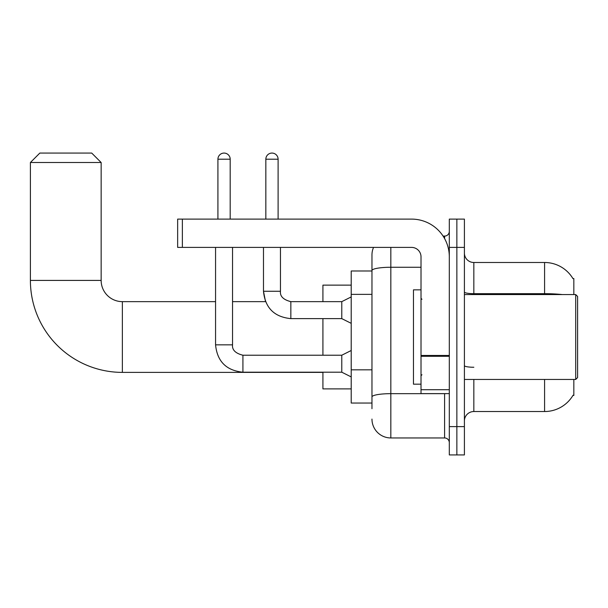 <?xml version="1.0" encoding="UTF-8"?>
<svg xmlns="http://www.w3.org/2000/svg" width="608" height="608" viewBox="0 0 608 608"><rect width="100%" height="100%" fill="white"/><g stroke="black" fill="none" stroke-linecap="round" stroke-linejoin="round"><path stroke-width="0.91" d="M573.83 294.568L573.83 278.532L572.972 278.646A33.014 33.014 0 0 0 544.586 262.496A33.014 33.014 0 0 1 572.896 278.532A33.014 33.014 0 0 0 544.586 262.496L473.837 262.496A9.432 9.432 0 0 1 464.406 253.065A9.432 9.432 0 0 0 473.837 262.496L473.837 294.568M573.83 379.46L573.83 395.496L573.063 395.215A33.014 33.014 0 0 1 544.586 411.532L473.837 411.532A9.432 9.432 0 0 0 464.406 420.964M371.967 408.705L371.967 270.537L371.967 270.986L351.211 270.986L351.211 403.043L371.967 403.043M456.859 426.626L456.859 454.928L464.406 454.928L464.406 426.626L456.859 426.626L456.859 454.928L449.312 454.928L449.312 426.626L456.859 426.626L456.859 247.403L456.859 426.626M449.312 426.626L449.312 219.108L456.859 219.108L456.859 247.403L456.859 219.108L464.406 219.108L464.406 426.626M390.83 247.403L390.83 437.95L444.6 437.95L444.6 393.612M443.095 236.086L444.6 236.086A4.72 4.72 0 0 0 449.312 231.367M371.967 288.709L371.967 254.95A18.863 18.863 0 0 1 373.54 247.403M371.967 400.216L371.967 375.493M421.017 267.262L390.83 267.262A18.863 3.276 180 0 0 371.967 270.537L371.967 254.95M449.312 442.662A4.72 4.72 0 0 0 444.6 437.95M390.83 437.95A18.863 18.863 0 0 1 371.967 419.079M322.916 372.385L122.368 372.385A91.968 91.968 0 0 1 30.4 280.417L30.4 162.511L39.832 153.072L91.717 153.072L101.148 162.511L30.4 162.511M122.368 372.385L122.368 301.644A21.227 21.227 0 0 1 101.148 280.417L101.148 162.511M322.916 318.622L322.916 355.224M322.916 372.202L322.916 388.892L351.211 388.892M351.211 285.137L322.916 285.137L322.916 301.644M217.922 219.108L217.922 159.205A6.133 6.133 0 0 1 224.056 153.072A6.133 6.133 0 0 1 230.189 159.205L230.189 219.108M351.211 376.914L341.78 372.202L341.78 355.224L351.211 350.504M215.566 247.403L215.566 344.842L232.545 344.842L232.545 247.403M265.84 219.108L265.84 159.205A6.133 6.133 0 0 1 271.974 153.072A6.133 6.133 0 0 1 278.107 159.205L278.107 219.108M351.211 323.334L341.78 318.622L341.78 301.644L351.211 296.924M263.484 247.403L263.484 291.262L280.463 291.262L280.463 247.403M449.312 393.612L421.017 393.612L421.017 355.467L449.312 355.467M449.312 256.834A37.734 37.734 0 0 0 411.578 219.108L182.362 219.108L182.362 247.403L411.578 247.403A9.432 9.432 0 0 1 421.017 256.834L421.017 355.467M182.362 247.403L177.65 247.403L177.65 219.108L182.362 219.108M575.715 294.568L577.6 296.453L577.6 377.576L575.715 379.46L575.715 294.568L464.406 294.568M421.017 289.849L413.47 289.849L413.47 384.18L421.017 384.18M371.967 294.371L351.211 294.371M371.967 369.831L351.211 369.831M473.837 379.46L473.837 411.532M544.586 411.532L544.586 379.46M572.972 278.646A33.014 33.014 0 0 0 544.586 262.496L544.586 293.672L473.837 293.672A9.432 1.642 0 0 1 464.406 292.038M562.271 294.568A33.014 5.73 180 0 0 544.586 293.672L544.586 294.568M464.406 247.403L449.312 247.403M473.837 367.255A9.432 1.642 -0 0 1 464.406 365.613M446.234 393.612A4.72 0.821 0 0 1 444.6 393.665L390.83 393.665A18.863 3.276 180 0 0 371.967 396.94M444.6 238.572L444.6 236.086M30.4 280.417L101.148 280.417M341.78 372.202L242.919 372.202C226.328 370.561 217.208 361.441 215.566 344.842C217.208 361.441 226.328 370.561 242.919 372.202C226.328 370.561 217.208 361.441 215.566 344.842C217.208 361.441 226.328 370.561 242.919 372.202L242.919 355.239C235.433 353.332 231.975 349.874 232.545 344.842C231.975 349.874 235.433 353.332 242.919 355.224C235.433 353.332 231.975 349.874 232.545 344.842C231.975 349.874 235.433 353.332 242.919 355.224C235.433 353.332 231.975 349.874 232.545 344.842M217.922 159.205L230.189 159.205M232.545 301.644L265.529 301.644L263.484 291.262C265.126 307.861 274.246 316.981 290.844 318.622L290.844 301.644L290.252 301.644M265.84 159.205L278.107 159.205M449.312 356.288L421.017 356.288M421.017 389.713L449.312 389.713M215.566 301.644L122.368 301.644M341.78 355.224L242.919 355.224M215.566 344.842C217.208 361.441 226.328 370.561 242.919 372.202M290.844 301.644C283.351 299.759 279.893 296.301 280.463 291.262C279.893 296.301 283.351 299.759 290.844 301.644C283.351 299.759 279.893 296.301 280.463 291.262C279.893 296.301 283.351 299.759 290.844 301.644C283.351 299.759 279.893 296.301 280.463 291.262C279.893 296.301 283.351 299.759 290.844 301.644C283.351 299.759 279.893 296.301 280.463 291.262C279.893 296.301 283.351 299.759 290.844 301.644C283.351 299.759 279.893 296.301 280.463 291.262C279.893 296.301 283.351 299.759 290.844 301.644L341.78 301.644M290.844 318.622C274.246 316.981 265.126 307.861 263.484 291.262C265.126 307.861 274.246 316.981 290.844 318.622C274.246 316.981 265.126 307.861 263.484 291.262C265.126 307.861 274.246 316.981 290.844 318.622L341.78 318.622M464.406 379.46L575.715 379.46M421.96 299.28L421.017 298.338M421.96 374.748L421.017 375.691"/></g></svg>

